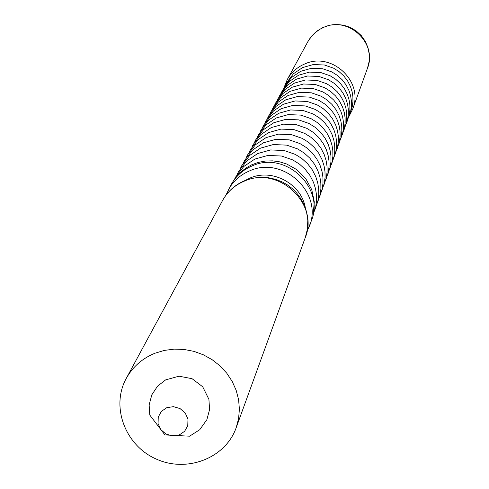 <?xml version="1.0" encoding="UTF-8"?>
<svg xmlns="http://www.w3.org/2000/svg" width="489" height="489" viewBox="0 0 489 489"><rect width="100%" height="100%" fill="white"/><g stroke="black" fill="none" stroke-linecap="round" stroke-linejoin="round"><path stroke-width="0.73" d="M284.243 87.128L287.251 79.603C291.248 72.427 297.061 67.219 304.702 63.967C331.799 51.333 364.079 81.718 352.716 109.023L349.085 116.272M225.826 195.38L231.083 184.763C235.924 176.046 243.021 169.732 252.373 165.814C285.509 150.575 325.222 187.764 311.365 220.845L306.915 231.823M228.29 189.928C233.174 181.132 240.337 174.756 249.775 170.808C283.235 155.435 323.345 192.978 309.36 226.364M126.223 378.474C132.708 366.811 142.299 358.388 155.013 353.217L164.377 350.399L174.17 349.134L184.108 349.458L193.931 351.365L203.357 354.8L212.122 359.678L219.983 365.851L226.731 373.156L232.177 381.383L236.169 390.308L238.595 399.678L239.402 409.232L238.571 418.718L236.126 427.863C225.362 458.254 186.755 473.095 156.089 458.994C125.178 445.424 110.648 406.695 126.223 378.474L222.532 200.569C227.654 191.346 235.123 184.683 244.934 180.569L250.105 178.014C272.404 168.216 301.371 183.809 305.313 207.721M166.81 407.661L173.473 406.665L180.05 408.578L185.227 413.022L187.984 419.11L187.764 425.638L184.628 431.304L179.194 434.99L172.544 435.974L165.985 434.061L160.82 429.635L158.057 423.566L158.259 417.044L161.376 411.371L166.81 407.661M323.804 27.305C348.48 15.746 377.808 43.411 367.435 68.35L369.097 61.565L369.287 54.585L367.997 47.714L365.277 41.284L361.255 35.575L356.114 30.85L350.093 27.323L343.455 25.159L336.505 24.45L329.568 25.232L322.954 27.476L316.958 31.064L311.866 35.844L307.893 41.596L310.405 37.677L314.598 33.099L319.617 29.407L323.804 27.305M222.532 200.569C227.507 191.609 234.812 185.111 244.433 181.089C278.547 165.435 319.482 203.724 305.228 237.733L307.398 229.152L307.819 220.288L306.462 211.499L303.388 203.112L299.396 196.407L295.9 192.116L291.909 188.271L287.483 184.934L282.679 182.152L276.053 179.445L268.296 177.678L260.362 177.275L252.495 178.253L244.934 180.569M285.79 84.389L286.78 82.409L293.461 73.735L302.593 67.568L313.29 64.548L324.482 65.013L333.584 68.179L339.024 71.583L343.761 75.899L347.63 80.972L350.509 86.639L352.123 91.81L352.881 96.706L352.93 101.639L352.276 106.516L350.106 113.295M283.663 88.332L284.671 86.308L291.407 77.562L300.625 71.339L311.414 68.289L322.716 68.766L331.903 71.956L337.392 75.398L342.172 79.75L346.078 84.872L348.987 90.581L350.619 95.807L351.377 100.746L351.426 105.722L350.766 110.642L348.571 117.501M281.499 92.342L282.526 90.282L289.323 81.461L298.62 75.184L309.513 72.109L320.912 72.586L330.191 75.807L335.729 79.279L340.552 83.674L344.494 88.839L347.434 94.603L349.079 99.872L349.849 104.86L349.898 109.878L349.232 114.842L347.013 121.785M279.286 96.431L280.331 94.334L287.19 85.428L296.572 79.096L307.569 75.997L319.079 76.48L328.443 79.731L334.036 83.234L338.908 87.672L342.887 92.886L345.851 98.705L347.514 104.023L348.29 109.047L348.345 114.114L347.673 119.127L345.417 126.15M277.037 100.6L278.1 98.46L285.026 89.475L294.494 83.087L305.588 79.958L317.208 80.447L326.664 83.735L332.312 87.268L337.227 91.743L341.243 97.005L344.238 102.879L345.919 108.246L346.707 113.32L346.756 118.436L346.078 123.491L343.798 130.6M274.745 104.842L275.833 102.666L282.813 93.601L292.373 87.152L303.577 83.992L315.307 84.487L324.849 87.806L330.552 91.376L335.515 95.893L339.574 101.205L342.593 107.134L344.293 112.549L345.087 117.672L345.142 122.837L344.458 127.935L342.141 135.129M272.41 109.175L273.51 106.95L280.558 97.8L290.209 91.296L301.517 88.112L313.363 88.613L323.003 91.963L328.761 95.569L333.773 100.129L337.868 105.49L340.919 111.468L342.636 116.938L343.437 122.109L343.492 127.317L342.801 132.47L340.46 139.756M270.026 113.589L271.151 111.321L278.265 102.091L288.003 95.52L299.421 92.305L311.383 92.812L321.114 96.199L326.933 99.835L331.994 104.444L336.126 109.854L339.213 115.893L340.943 121.413L341.756 126.633L341.811 131.896L341.114 137.091L338.736 144.469M267.593 118.087L268.742 115.777L275.918 106.461L285.753 99.829L297.288 96.59L309.366 97.097L319.195 100.52L325.069 104.194L330.179 108.845L334.354 114.31L337.471 120.404L339.219 125.973L340.038 131.248L340.099 136.559L339.397 141.804L336.988 149.273M265.111 122.684L266.285 120.325L273.534 110.917L283.461 104.224L295.105 100.954L307.306 101.474L317.233 104.927L323.168 108.637L328.327 113.332L332.551 118.851L335.692 125.001L337.459 130.63L338.29 135.948L338.351 141.315L337.642 146.608L335.197 154.176M262.587 127.366L263.779 124.958L271.095 115.465L281.12 108.711L292.88 105.404L305.203 105.93L315.234 109.42L321.224 113.167L326.438 117.91L330.705 123.485L333.883 129.695L335.668 135.374L336.505 140.753L336.566 146.162L335.851 151.517L333.376 159.182M260.001 132.146L261.218 129.689L268.608 120.105L278.73 113.283L290.613 109.952L303.058 110.483L313.192 114.004L319.244 117.794L324.513 122.58L328.822 128.21L332.031 134.481L333.84 140.221L334.684 145.649L334.751 151.113L334.03 156.517L331.511 164.286M257.367 137.03L258.608 134.518L266.071 124.842L276.297 117.953L288.296 114.585L300.869 115.129L311.108 118.686L317.227 122.513L322.551 127.348L326.903 133.032L330.148 139.371L331.97 145.166L332.826 150.649L332.893 156.168L332.165 161.627L329.61 169.494M254.677 142.012L255.943 139.451L263.479 129.677L273.803 122.721L285.931 119.322L298.638 119.866L308.981 123.466L315.167 127.329L320.539 132.219L324.94 137.959L328.217 144.359L330.063 150.209L330.931 155.746L330.998 161.327L330.264 166.835L327.673 174.811M251.933 147.097L253.223 144.481L260.833 134.609L271.267 127.586L283.516 124.157L296.358 124.707L306.811 128.344L313.058 132.25L318.492 137.189L322.936 142.99L326.255 149.451L328.119 155.361L328.993 160.96L329.06 166.59L328.321 172.159L325.692 180.245M249.127 152.293L250.441 149.622L258.131 139.652L268.669 132.562L281.047 129.09L294.03 129.652L304.598 133.332L310.906 137.275L316.401 142.262L320.894 148.124L324.244 154.652L326.126 160.624L327.019 166.278L327.086 171.969L326.34 177.593L323.669 185.789M246.26 157.599L247.605 154.866L255.374 144.799L266.022 137.635L278.528 134.133L291.646 134.701L302.33 138.418L308.712 142.409L314.262 147.446L318.804 153.369L322.19 159.964L324.097 166.003L324.996 171.712L325.069 177.464L324.311 183.143L321.603 191.456M243.339 163.02L244.708 160.233L252.55 150.062L263.314 142.825L275.955 139.286L289.219 139.86L300.014 143.619L306.469 147.647L312.08 152.745L316.67 158.729L320.093 165.392L322.025 171.492L322.936 177.262L323.003 183.075L322.245 188.815L319.488 197.244M240.343 168.564L241.743 165.71L249.671 155.435L260.545 148.124L273.327 144.548L286.731 145.135L297.654 148.937L304.17 153.008L309.849 158.155L314.488 164.206L317.954 170.936L319.904 177.104L320.827 182.935L320.9 188.809L320.13 194.61L317.33 203.161M237.287 174.231L238.718 171.309L246.725 160.93L257.715 153.546L270.637 149.934L284.195 150.526L295.234 154.371L301.829 158.485L307.569 163.693L312.263 169.805L315.76 176.608L317.734 182.843L318.669 188.736L318.742 194.671L317.966 200.533L315.124 209.213M234.274 179.763L235.619 177.036L243.718 166.547L254.824 159.084L267.886 155.435L281.597 156.034L292.764 159.921L299.433 164.084L305.234 169.347L309.983 175.527L313.522 182.409L315.521 188.705L316.462 194.665L316.542 200.667L315.76 206.59L312.984 215.136M234.775 179.102L238.235 174.732L242.263 170.85L246.792 167.519L251.749 164.805L258.131 162.434L265.24 161.046L272.526 160.844L279.781 161.853L286.792 164.041L296.566 169.506L305.686 178.54L311.756 189.689L314.299 201.969L313.149 214.323M352.716 109.023L367.435 68.35M287.251 79.603L307.893 41.596M236.126 427.863L305.228 237.733M189.61 436.182L199.738 429.715L206.902 419.593L209.573 409.525L208.913 399.354L202.715 386.781L192.061 378.694L179.011 376.188L165.594 379.904L157.562 386.157L151.816 394.831L149.133 404.892L149.781 415.045L164.934 434.935L189.61 436.182"/></g></svg>

